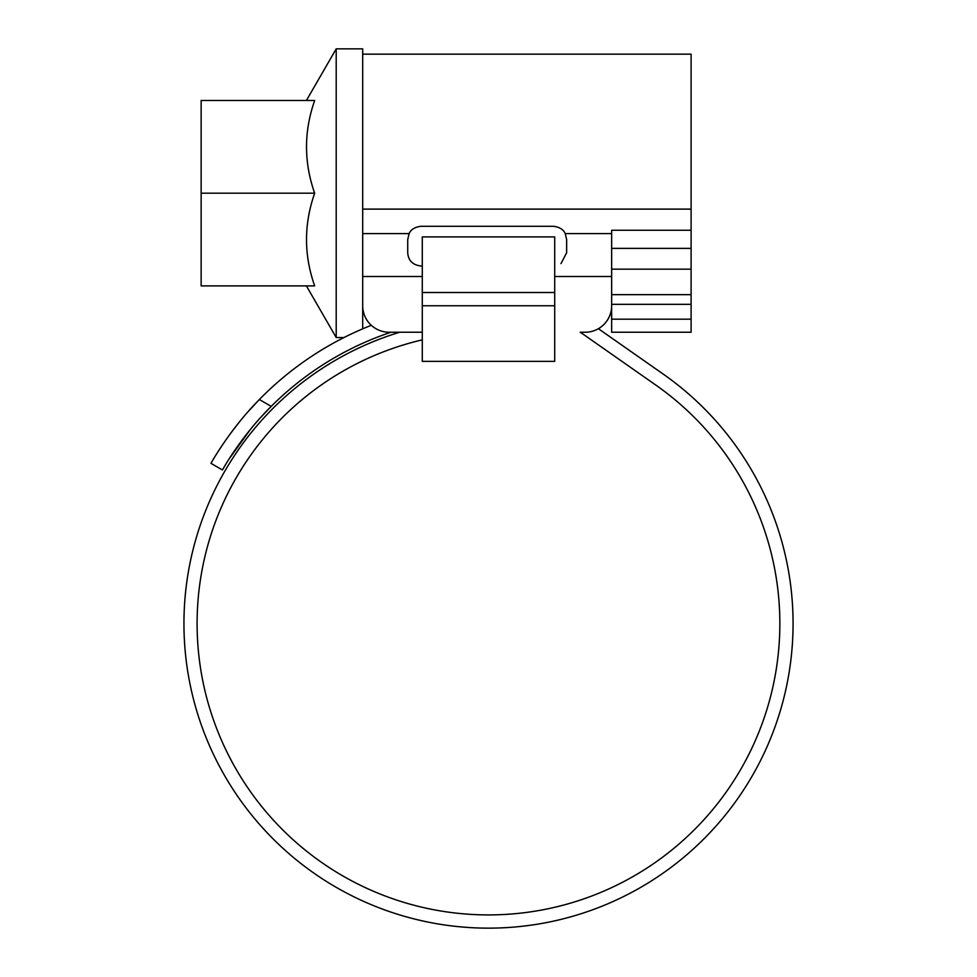 <?xml version="1.0" encoding="UTF-8"?>
<svg xmlns="http://www.w3.org/2000/svg" width="977" height="977" viewBox="0 0 977 977"><rect width="100%" height="100%" fill="white"/><g stroke="black" fill="none" stroke-linecap="round" stroke-linejoin="round"><path stroke-width="1.47" d="M362.699 54.15L691.105 54.15L691.105 248.378L611.651 248.378M362.699 328.834L362.699 305.752A26.489 26.489 0 0 0 389.176 332.241L422.284 332.241M422.284 339.862A291.329 291.329 0 0 0 488.5 914.912A291.329 291.329 0 0 0 655.604 384.926L583.122 334.183A52.966 52.966 0 0 0 580.155 332.241L585.174 332.241A26.489 26.489 0 0 0 611.651 305.752L611.651 276.503L554.716 276.503M691.105 304.323L691.105 332.241L611.651 332.241L611.651 304.323L691.105 304.323L691.105 294.651L611.651 294.651M362.699 305.752L362.699 48.85L336.21 48.85L336.21 337.541L343.989 337.541M611.651 269.163L691.105 269.163L691.105 248.378M691.105 269.163L691.105 294.651M260.468 417.68L271.215 406.371A307.23 307.23 0 0 1 390.971 332.241L399.666 332.241A304.58 304.58 0 0 0 488.5 928.15A304.58 304.58 0 0 0 663.2 374.081L598.388 328.699M691.105 230.254L611.651 230.254L611.651 276.503M422.284 266.025L420.965 266.025C412.685 264.975 408.276 260.554 407.727 252.787L407.727 239.536L409.131 233.601C410.841 229.534 414.785 227.104 420.965 226.298L553.385 226.298C559.552 227.091 563.497 229.534 565.219 233.601L566.636 239.536L566.636 252.787L560.969 263.631M314.667 285.895C303.81 255.07 303.81 224.173 314.667 193.19C303.81 162.377 303.81 131.48 314.667 100.497L201.14 100.497L201.14 285.895L314.667 285.895M201.14 193.19L314.667 193.19M422.284 292.514L422.284 361.368L554.716 361.368L554.716 236.898L422.284 236.898L422.284 292.514L554.716 292.514M452.473 926.013L453.194 926.098M447.026 925.317L450.482 925.769M470.108 927.588L472.27 927.723M459.581 926.77L468.191 927.478M497.22 928.028L505.28 927.686M501.372 927.881L507.503 927.552M505.524 927.674L508.846 927.466M520.973 926.416L531.158 925.146M531.488 925.097L528.068 925.573M505.72 927.661L499.626 927.942M210.971 463.342L222.438 469.961L210.971 463.342C210.373 464.405 229.021 430.136 259.357 399.532L248.732 410.951M238.901 422.577L230.535 433.434M223.489 443.387L218.14 451.521M371.309 325.304A320.468 320.468 0 0 0 259.357 399.532L271.215 406.371C240.635 436.499 221.828 471.024 222.438 469.961L225.565 464.673M229.168 458.848L250.552 429.233M362.699 209.115L691.105 209.115M691.105 319.186L611.651 319.186M422.284 276.503L362.699 276.503M565.219 233.601L611.651 233.601M362.699 233.601L409.131 233.601M422.284 305.752L554.716 305.752M306.399 285.895L336.21 337.541M306.399 100.497L336.21 48.85M611.651 313.702L610.43 313.702M363.92 313.702L362.699 313.702"/></g></svg>
